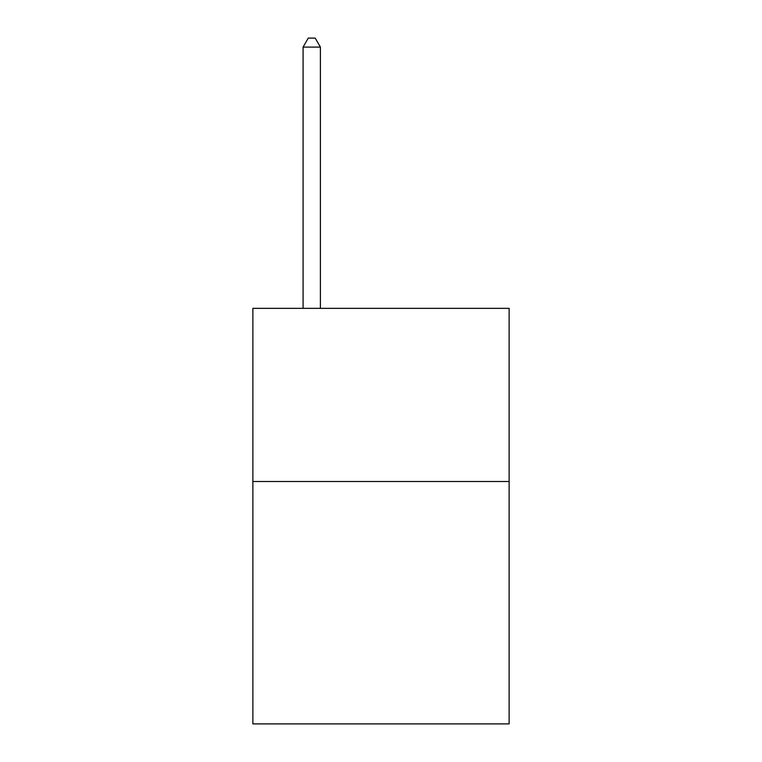 <?xml version="1.0" encoding="UTF-8"?>
<svg xmlns="http://www.w3.org/2000/svg" width="762" height="762" viewBox="0 0 762 762"><rect width="100%" height="100%" fill="white"/><g stroke="black" fill="none" stroke-linecap="round" stroke-linejoin="round"><path stroke-width="1.14" d="M509.13 481.498L509.13 723.9L252.87 723.9L252.87 308.343L509.13 308.343L509.13 481.498L252.87 481.498M320.402 308.343L320.402 47.101L303.085 47.101L303.085 308.343M303.085 47.101L308.277 38.1L315.201 38.1L320.402 47.101"/></g></svg>

